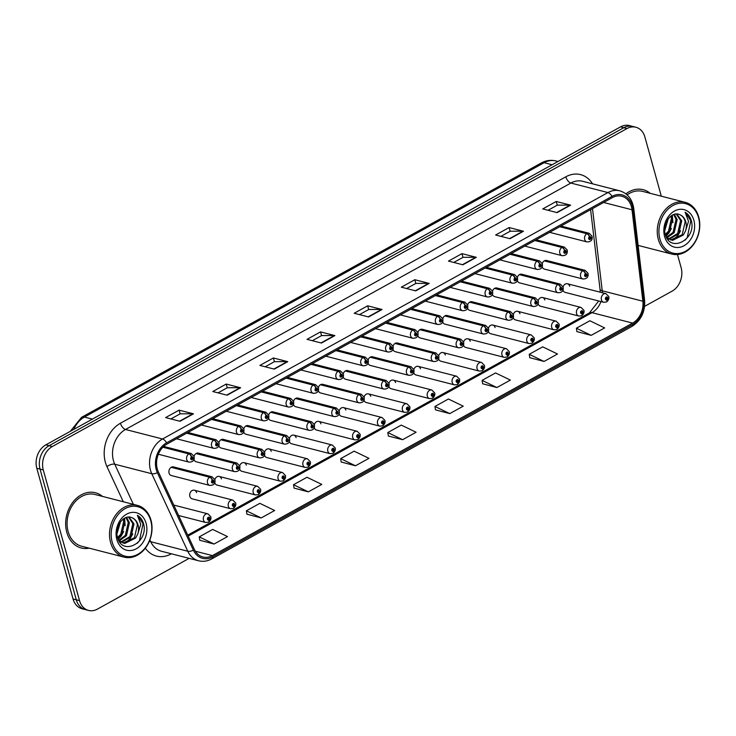 <?xml version="1.0" encoding="UTF-8"?>
<svg xmlns="http://www.w3.org/2000/svg" width="736" height="736" viewBox="0 0 736 736"><rect width="100%" height="100%" fill="white"/><g stroke="black" fill="none" stroke-linecap="round" stroke-linejoin="round"><path stroke-width="1.1" d="M196.604 492.651A4.453 3.478 104.4 0 0 194.341 490.204A4.453 3.478 104.4 0 0 190.725 491.795A4.453 3.478 104.4 0 0 189.86 496.377A4.453 3.478 104.4 0 0 192.124 498.833L230.598 508.723A4.453 3.478 -75.6 0 1 228.335 506.267A4.453 3.478 -75.6 0 1 229.2 501.685A4.453 3.478 -75.6 0 1 232.815 500.094L235.686 502.992C236.201 504.841 235.529 506.589 233.68 508.236A2.972 1.444 -121.5 0 0 233.919 506.166A1.481 1.159 104.4 0 0 233.137 503.544A1.481 1.159 104.4 0 0 233.827 506.221L233.634 505.411A0.598 0.46 -75.6 0 1 233.174 504.51A0.598 0.46 -75.6 0 1 233.956 504.62A0.598 0.46 -75.6 0 1 233.671 505.384L233.919 506.166M214.737 482.632A4.453 3.478 104.4 0 0 217 485.07L255.475 494.96A4.453 3.478 -75.6 0 1 253.212 492.504A4.453 3.478 -75.6 0 1 254.076 487.931A4.453 3.478 -75.6 0 1 257.692 486.33L260.562 489.228C261.068 491.078 260.397 492.826 258.548 494.472A2.972 1.444 -121.5 0 0 258.796 492.402A1.481 1.159 104.4 0 0 258.014 489.78A1.481 1.159 104.4 0 0 258.695 492.458L258.502 491.648A0.598 0.46 -75.6 0 1 258.042 490.746A0.598 0.46 -75.6 0 1 258.824 490.857A0.598 0.46 -75.6 0 1 258.548 491.63L258.796 492.402M239.614 468.869A4.453 3.478 104.4 0 0 241.868 471.307L280.342 481.197A4.453 3.478 -75.6 0 1 278.088 478.74A4.453 3.478 -75.6 0 1 278.944 474.168A4.453 3.478 -75.6 0 1 282.56 472.567L285.439 475.465C285.945 477.314 285.274 479.062 283.424 480.709A2.972 1.444 -121.5 0 0 283.664 478.639A1.481 1.159 104.4 0 0 282.882 476.017A1.481 1.159 104.4 0 0 283.572 478.694L283.378 477.885A0.598 0.46 -75.6 0 1 282.918 476.983A0.598 0.46 -75.6 0 1 283.7 477.094A0.598 0.46 -75.6 0 1 283.415 477.866L283.664 478.639M264.491 455.106A4.453 3.478 104.4 0 0 266.745 457.544L305.219 467.434A4.453 3.478 -75.6 0 1 302.956 464.986A4.453 3.478 -75.6 0 1 303.821 460.405A4.453 3.478 -75.6 0 1 307.436 458.804L310.307 461.702C310.813 463.551 310.15 465.299 308.301 466.946A2.972 1.444 -121.5 0 0 308.54 464.885A1.481 1.159 104.4 0 0 307.758 462.254A1.481 1.159 104.4 0 0 308.439 464.931L308.255 464.122A0.598 0.46 -75.6 0 1 307.786 463.22A0.598 0.46 -75.6 0 1 308.577 463.33A0.598 0.46 -75.6 0 1 308.292 464.103L308.54 464.885M289.358 441.342A4.453 3.478 104.4 0 0 291.612 443.78L330.087 453.67A4.453 3.478 -75.6 0 1 327.833 451.223A4.453 3.478 -75.6 0 1 328.698 446.642A4.453 3.478 -75.6 0 1 332.304 445.041L335.184 447.939C335.69 449.788 335.018 451.536 333.169 453.192A2.972 1.444 -121.5 0 0 333.417 451.122A1.481 1.159 104.4 0 0 332.626 448.491A1.481 1.159 104.4 0 0 333.316 451.177L333.123 450.358A0.598 0.46 -75.6 0 1 332.663 449.457A0.598 0.46 -75.6 0 1 333.445 449.567A0.598 0.46 -75.6 0 1 333.169 450.34L333.417 451.122M314.235 427.579A4.453 3.478 104.4 0 0 316.489 430.017L354.964 439.907A4.453 3.478 -75.6 0 1 352.71 437.46A4.453 3.478 -75.6 0 1 353.565 432.878A4.453 3.478 -75.6 0 1 357.181 431.278L360.06 434.185C360.566 436.025 359.895 437.773 358.046 439.429A2.972 1.444 -121.5 0 0 358.285 437.359A1.481 1.159 104.4 0 0 357.503 434.728A1.481 1.159 104.4 0 0 358.193 437.414L358 436.595A0.598 0.46 -75.6 0 1 357.54 435.694A0.598 0.46 -75.6 0 1 358.322 435.804A0.598 0.46 -75.6 0 1 358.036 436.577L358.285 437.359M339.112 413.816A4.453 3.478 104.4 0 0 341.366 416.254L379.84 426.144A4.453 3.478 -75.6 0 1 377.577 423.697A4.453 3.478 -75.6 0 1 378.442 419.115A4.453 3.478 -75.6 0 1 382.058 417.524L384.928 420.422C385.434 422.262 384.762 424.01 382.913 425.666A2.972 1.444 -121.5 0 0 383.162 423.596A1.481 1.159 104.4 0 0 382.38 420.964A1.481 1.159 104.4 0 0 383.06 423.651L382.876 422.832A0.598 0.46 -75.6 0 1 382.407 421.93A0.598 0.46 -75.6 0 1 383.189 422.05A0.598 0.46 -75.6 0 1 382.913 422.814L383.162 423.596M363.98 400.053A4.453 3.478 104.4 0 0 366.234 402.491L404.708 412.381A4.453 3.478 -75.6 0 1 402.454 409.934A4.453 3.478 -75.6 0 1 403.319 405.352A4.453 3.478 -75.6 0 1 406.925 403.76L409.805 406.658C410.311 408.498 409.639 410.246 407.79 411.902A2.972 1.444 -121.5 0 0 408.038 409.832A1.481 1.159 104.4 0 0 407.247 407.201A1.481 1.159 104.4 0 0 407.937 409.888L407.744 409.078A0.598 0.46 -75.6 0 1 407.284 408.167A0.598 0.46 -75.6 0 1 408.066 408.287A0.598 0.46 -75.6 0 1 407.781 409.05L408.038 409.832M388.856 386.29A4.453 3.478 104.4 0 0 391.11 388.728L429.585 398.618A4.453 3.478 -75.6 0 1 427.322 396.17A4.453 3.478 -75.6 0 1 428.186 391.589A4.453 3.478 -75.6 0 1 431.802 389.997L434.672 392.895C435.188 394.744 434.516 396.492 432.667 398.139A2.972 1.444 -121.5 0 0 432.906 396.069A1.481 1.159 104.4 0 0 432.124 393.438A1.481 1.159 104.4 0 0 432.814 396.124L432.621 395.315A0.598 0.46 -75.6 0 1 432.161 394.404A0.598 0.46 -75.6 0 1 432.943 394.524A0.598 0.46 -75.6 0 1 432.658 395.287L432.906 396.069M413.724 372.536A4.453 3.478 104.4 0 0 415.987 374.974L454.462 384.864A4.453 3.478 -75.6 0 1 452.198 382.407A4.453 3.478 -75.6 0 1 453.063 377.826A4.453 3.478 -75.6 0 1 456.679 376.234L459.549 379.132C460.055 380.981 459.384 382.729 457.534 384.376A2.972 1.444 -121.5 0 0 457.783 382.306A1.481 1.159 104.4 0 0 456.992 379.684A1.481 1.159 104.4 0 0 457.682 382.361L457.488 381.552A0.598 0.46 -75.6 0 1 457.028 380.65A0.598 0.46 -75.6 0 1 457.81 380.76A0.598 0.46 -75.6 0 1 457.534 381.524L457.783 382.306M438.601 358.772A4.453 3.478 104.4 0 0 440.855 361.21L479.329 371.1A4.453 3.478 -75.6 0 1 477.075 368.644A4.453 3.478 -75.6 0 1 477.931 364.062A4.453 3.478 -75.6 0 1 481.546 362.471L484.426 365.369C484.932 367.218 484.26 368.966 482.411 370.613A2.972 1.444 -121.5 0 0 482.65 368.543A1.481 1.159 104.4 0 0 481.868 365.921A1.481 1.159 104.4 0 0 482.558 368.598L482.365 367.788A0.598 0.46 -75.6 0 1 481.905 366.887A0.598 0.46 -75.6 0 1 482.687 366.997A0.598 0.46 -75.6 0 1 482.402 367.77L482.65 368.543M463.478 345.009A4.453 3.478 104.4 0 0 465.732 347.447L504.206 357.337A4.453 3.478 -75.6 0 1 501.943 354.881A4.453 3.478 -75.6 0 1 502.808 350.308A4.453 3.478 -75.6 0 1 506.423 348.708L509.294 351.606C509.8 353.455 509.128 355.203 507.279 356.85A2.972 1.444 -121.5 0 0 507.527 354.78A1.481 1.159 104.4 0 0 506.745 352.158A1.481 1.159 104.4 0 0 507.426 354.835L507.242 354.025A0.598 0.46 -75.6 0 1 506.773 353.124A0.598 0.46 -75.6 0 1 507.564 353.234A0.598 0.46 -75.6 0 1 507.279 354.007L507.527 354.78M488.345 331.246A4.453 3.478 104.4 0 0 490.599 333.684L529.074 343.574A4.453 3.478 -75.6 0 1 526.82 341.127A4.453 3.478 -75.6 0 1 527.684 336.545A4.453 3.478 -75.6 0 1 531.291 334.944L534.17 337.842C534.676 339.692 534.005 341.44 532.156 343.086A2.972 1.444 -121.5 0 0 532.404 341.026A1.481 1.159 104.4 0 0 531.613 338.394A1.481 1.159 104.4 0 0 532.303 341.072L532.11 340.262A0.598 0.46 -75.6 0 1 531.65 339.36A0.598 0.46 -75.6 0 1 532.432 339.471A0.598 0.46 -75.6 0 1 532.156 340.244L532.404 341.026M513.222 317.483A4.453 3.478 104.4 0 0 515.476 319.921L553.95 329.811A4.453 3.478 -75.6 0 1 551.696 327.364A4.453 3.478 -75.6 0 1 552.552 322.782A4.453 3.478 -75.6 0 1 556.168 321.181L559.047 324.079C559.553 325.928 558.882 327.676 557.032 329.323A2.972 1.444 -121.5 0 0 557.272 327.262A1.481 1.159 104.4 0 0 556.49 324.631A1.481 1.159 104.4 0 0 557.18 327.318L556.986 326.499A0.598 0.46 -75.6 0 1 556.526 325.597A0.598 0.46 -75.6 0 1 557.308 325.708A0.598 0.46 -75.6 0 1 557.023 326.48L557.272 327.262M538.099 303.72A4.453 3.478 104.4 0 0 540.353 306.158L578.827 316.048A4.453 3.478 -75.6 0 1 576.564 313.6A4.453 3.478 -75.6 0 1 577.429 309.019A4.453 3.478 -75.6 0 1 581.044 307.418L583.915 310.316C584.421 312.165 583.749 313.913 581.9 315.569A2.972 1.444 -121.5 0 0 582.148 313.499A1.481 1.159 104.4 0 0 581.366 310.868A1.481 1.159 104.4 0 0 582.047 313.554L581.854 312.736A0.598 0.46 -75.6 0 1 581.394 311.834A0.598 0.46 -75.6 0 1 582.176 311.944A0.598 0.46 -75.6 0 1 581.9 312.717L582.148 313.499M562.966 289.956A4.453 3.478 104.4 0 0 565.22 292.394L603.695 302.284A4.453 3.478 -75.6 0 1 601.441 299.837A4.453 3.478 -75.6 0 1 602.306 295.256A4.453 3.478 -75.6 0 1 605.912 293.664L608.792 296.562C609.298 298.402 608.626 300.15 606.777 301.806A2.972 1.444 -121.5 0 0 607.025 299.736A1.481 1.159 104.4 0 0 606.234 297.105A1.481 1.159 104.4 0 0 606.924 299.791L606.731 298.972A0.598 0.46 -75.6 0 1 606.271 298.071A0.598 0.46 -75.6 0 1 607.053 298.19A0.598 0.46 -75.6 0 1 606.768 298.954L607.025 299.736M193.936 459.328A4.453 3.478 104.4 0 0 196.19 461.766L234.664 471.656A4.453 3.478 -75.6 0 1 232.41 469.209A4.453 3.478 -75.6 0 1 234.526 463.441A2.972 1.444 58.5 0 1 237.158 466.504A1.481 1.159 104.4 0 0 237.94 469.136A1.481 1.159 104.4 0 0 237.25 466.449L237.443 467.268A0.598 0.46 -75.6 0 1 237.903 468.17A0.598 0.46 -75.6 0 1 237.121 468.05A0.598 0.46 -75.6 0 1 237.406 467.286L237.443 467.268M218.813 445.565A4.453 3.478 104.4 0 0 221.067 448.003L259.541 457.893A4.453 3.478 -75.6 0 1 257.278 455.446A4.453 3.478 -75.6 0 1 259.394 449.678A2.972 1.444 58.5 0 1 262.025 452.741A1.481 1.159 104.4 0 0 262.816 455.372A1.481 1.159 104.4 0 0 262.126 452.686L262.32 453.505A0.598 0.46 -75.6 0 1 262.78 454.406A0.598 0.46 -75.6 0 1 261.998 454.296A0.598 0.46 -75.6 0 1 262.274 453.523L262.025 452.741M243.68 431.802A4.453 3.478 104.4 0 0 245.934 434.24L284.409 444.13A4.453 3.478 -75.6 0 1 282.155 441.683A4.453 3.478 -75.6 0 1 284.271 435.924A2.972 1.444 58.5 0 1 286.902 438.978A1.481 1.159 104.4 0 0 287.684 441.609A1.481 1.159 104.4 0 0 287.003 438.932L287.187 439.742A0.598 0.46 -75.6 0 1 287.656 440.643A0.598 0.46 -75.6 0 1 286.865 440.533A0.598 0.46 -75.6 0 1 287.15 439.76L286.902 438.978M268.557 418.039A4.453 3.478 104.4 0 0 270.811 420.477L309.286 430.367A4.453 3.478 -75.6 0 1 307.022 427.92A4.453 3.478 -75.6 0 1 309.138 422.16A2.972 1.444 58.5 0 1 311.779 425.224A1.481 1.159 104.4 0 0 312.561 427.846A1.481 1.159 104.4 0 0 311.871 425.169L312.064 425.978A0.598 0.46 -75.6 0 1 312.524 426.88A0.598 0.46 -75.6 0 1 311.742 426.77A0.598 0.46 -75.6 0 1 312.027 425.997L311.779 425.224M293.425 404.285A4.453 3.478 104.4 0 0 295.688 406.723L334.162 416.613A4.453 3.478 -75.6 0 1 331.899 414.156A4.453 3.478 -75.6 0 1 334.015 408.397A2.972 1.444 58.5 0 1 336.646 411.461A1.481 1.159 104.4 0 0 337.428 414.083A1.481 1.159 104.4 0 0 336.748 411.406L336.941 412.215A0.598 0.46 -75.6 0 1 337.401 413.117A0.598 0.46 -75.6 0 1 336.619 413.006A0.598 0.46 -75.6 0 1 336.895 412.234L336.646 411.461M318.302 390.522A4.453 3.478 104.4 0 0 320.556 392.96L359.03 402.85A4.453 3.478 -75.6 0 1 356.776 400.393A4.453 3.478 -75.6 0 1 358.892 394.634A2.972 1.444 58.5 0 1 361.523 397.698A1.481 1.159 104.4 0 0 362.305 400.32A1.481 1.159 104.4 0 0 361.615 397.642L361.808 398.452A0.598 0.46 -75.6 0 1 362.268 399.354A0.598 0.46 -75.6 0 1 361.486 399.243A0.598 0.46 -75.6 0 1 361.772 398.48L361.523 397.698M343.178 376.758A4.453 3.478 104.4 0 0 345.432 379.196L383.907 389.086A4.453 3.478 -75.6 0 1 381.644 386.63A4.453 3.478 -75.6 0 1 383.76 380.871A2.972 1.444 58.5 0 1 386.391 383.934A1.481 1.159 104.4 0 0 387.182 386.566A1.481 1.159 104.4 0 0 386.492 383.879L386.685 384.689A0.598 0.46 -75.6 0 1 387.145 385.6A0.598 0.46 -75.6 0 1 386.363 385.48A0.598 0.46 -75.6 0 1 386.648 384.716L386.685 384.689M368.046 362.995A4.453 3.478 104.4 0 0 370.3 365.433L408.774 375.323A4.453 3.478 -75.6 0 1 406.52 372.876A4.453 3.478 -75.6 0 1 408.636 367.108A2.972 1.444 58.5 0 1 411.268 370.171A1.481 1.159 104.4 0 0 412.05 372.802A1.481 1.159 104.4 0 0 411.369 370.116L411.553 370.926A0.598 0.46 -75.6 0 1 412.022 371.836A0.598 0.46 -75.6 0 1 411.24 371.717A0.598 0.46 -75.6 0 1 411.516 370.953L411.268 370.171M392.923 349.232A4.453 3.478 104.4 0 0 395.177 351.67L433.651 361.56A4.453 3.478 -75.6 0 1 431.388 359.113A4.453 3.478 -75.6 0 1 433.513 353.344A2.972 1.444 58.5 0 1 436.144 356.408A1.481 1.159 104.4 0 0 436.926 359.039A1.481 1.159 104.4 0 0 436.236 356.353L436.43 357.162A0.598 0.46 -75.6 0 1 436.89 358.073A0.598 0.46 -75.6 0 1 436.108 357.954A0.598 0.46 -75.6 0 1 436.393 357.19L436.144 356.408M417.79 335.469A4.453 3.478 104.4 0 0 420.054 337.907L458.528 347.797A4.453 3.478 -75.6 0 1 456.265 345.35A4.453 3.478 -75.6 0 1 458.381 339.581A2.972 1.444 58.5 0 1 461.012 342.645A1.481 1.159 104.4 0 0 461.803 345.276A1.481 1.159 104.4 0 0 461.113 342.59L461.306 343.408A0.598 0.46 -75.6 0 1 461.766 344.31A0.598 0.46 -75.6 0 1 460.984 344.19A0.598 0.46 -75.6 0 1 461.26 343.427L461.012 342.645M442.667 321.706A4.453 3.478 104.4 0 0 444.921 324.144L483.396 334.034A4.453 3.478 -75.6 0 1 481.142 331.586A4.453 3.478 -75.6 0 1 483.258 325.818A2.972 1.444 58.5 0 1 485.889 328.882A1.481 1.159 104.4 0 0 486.671 331.513A1.481 1.159 104.4 0 0 485.981 328.826L486.174 329.645A0.598 0.46 -75.6 0 1 486.634 330.547A0.598 0.46 -75.6 0 1 485.852 330.436A0.598 0.46 -75.6 0 1 486.137 329.664L485.889 328.882M467.544 307.942A4.453 3.478 104.4 0 0 469.798 310.38L508.272 320.27A4.453 3.478 -75.6 0 1 506.009 317.823A4.453 3.478 -75.6 0 1 508.125 312.064A2.972 1.444 58.5 0 1 510.756 315.118A1.481 1.159 104.4 0 0 511.548 317.75A1.481 1.159 104.4 0 0 510.858 315.063L511.051 315.882A0.598 0.46 -75.6 0 1 511.511 316.784A0.598 0.46 -75.6 0 1 510.729 316.673A0.598 0.46 -75.6 0 1 511.014 315.9L511.051 315.882M492.412 294.179A4.453 3.478 104.4 0 0 494.666 296.617L533.14 306.507A4.453 3.478 -75.6 0 1 530.886 304.06A4.453 3.478 -75.6 0 1 533.002 298.301A2.972 1.444 58.5 0 1 535.633 301.355A1.481 1.159 104.4 0 0 536.415 303.986A1.481 1.159 104.4 0 0 535.734 301.309L535.928 302.119A0.598 0.46 -75.6 0 1 536.388 303.02A0.598 0.46 -75.6 0 1 535.606 302.91A0.598 0.46 -75.6 0 1 535.882 302.137L535.633 301.355M517.288 280.425A4.453 3.478 104.4 0 0 519.542 282.863L558.017 292.744A4.453 3.478 -75.6 0 1 555.763 290.297A4.453 3.478 -75.6 0 1 557.879 284.538A2.972 1.444 58.5 0 1 560.51 287.601A1.481 1.159 104.4 0 0 561.292 290.223A1.481 1.159 104.4 0 0 560.602 287.546L560.795 288.356A0.598 0.46 -75.6 0 1 561.255 289.257A0.598 0.46 -75.6 0 1 560.473 289.147A0.598 0.46 -75.6 0 1 560.758 288.374L560.51 287.601M542.165 266.662A4.453 3.478 104.4 0 0 544.419 269.1L582.894 278.99A4.453 3.478 -75.6 0 1 580.63 276.534A4.453 3.478 -75.6 0 1 582.746 270.774A2.972 1.444 58.5 0 1 585.378 273.838A1.481 1.159 104.4 0 0 586.169 276.46A1.481 1.159 104.4 0 0 585.479 273.783L585.672 274.592A0.598 0.46 -75.6 0 1 586.132 275.494A0.598 0.46 -75.6 0 1 585.35 275.384A0.598 0.46 -75.6 0 1 585.635 274.611L585.378 273.838M212.382 480.212A2.972 1.536 -116.3 0 0 209.944 477.048A4.453 3.478 -75.6 0 1 212.005 476.79L173.53 466.9A4.453 3.478 104.4 0 0 169.924 468.501A4.453 3.478 104.4 0 0 169.059 473.082A4.453 3.478 104.4 0 0 171.313 475.53L209.788 485.42A4.453 3.478 -75.6 0 1 207.534 482.972A4.453 3.478 -75.6 0 1 209.65 477.204A2.972 1.444 58.5 0 1 212.281 480.268A1.481 1.159 104.4 0 0 213.063 482.899A1.481 1.159 104.4 0 0 212.382 480.212L212.566 481.031A0.598 0.46 -75.6 0 1 213.035 481.933A0.598 0.46 -75.6 0 1 212.253 481.813A0.598 0.46 -75.6 0 1 212.529 481.05L212.281 480.268M221.472 478.888A4.453 3.478 104.4 0 0 219.218 476.44A4.453 3.478 104.4 0 0 214.838 479.541M246.348 465.124A4.453 3.478 104.4 0 0 244.085 462.677A4.453 3.478 104.4 0 0 239.715 465.778M271.216 451.37A4.453 3.478 104.4 0 0 268.962 448.914A4.453 3.478 104.4 0 0 264.583 452.024M296.093 437.607A4.453 3.478 104.4 0 0 293.83 435.151A4.453 3.478 104.4 0 0 289.46 438.26M320.97 423.844A4.453 3.478 104.4 0 0 318.706 421.388A4.453 3.478 104.4 0 0 314.336 424.497M345.837 410.081A4.453 3.478 104.4 0 0 343.583 407.634A4.453 3.478 104.4 0 0 339.204 410.734M370.714 396.318A4.453 3.478 104.4 0 0 368.451 393.87A4.453 3.478 104.4 0 0 364.081 396.971M395.582 382.554A4.453 3.478 104.4 0 0 393.328 380.107A4.453 3.478 104.4 0 0 388.948 383.208M420.458 368.791A4.453 3.478 104.4 0 0 418.204 366.344A4.453 3.478 104.4 0 0 413.825 369.444M445.335 355.028A4.453 3.478 104.4 0 0 443.072 352.581A4.453 3.478 104.4 0 0 438.702 355.681M470.203 341.265A4.453 3.478 104.4 0 0 467.949 338.818A4.453 3.478 104.4 0 0 463.57 341.918M495.08 327.511A4.453 3.478 104.4 0 0 492.816 325.054A4.453 3.478 104.4 0 0 488.446 328.155M519.956 313.748A4.453 3.478 104.4 0 0 517.693 311.291A4.453 3.478 104.4 0 0 513.323 314.401M544.824 299.984A4.453 3.478 104.4 0 0 542.57 297.528A4.453 3.478 104.4 0 0 538.191 300.638M569.701 286.221A4.453 3.478 104.4 0 0 567.438 283.774A4.453 3.478 104.4 0 0 563.068 286.874M237.25 466.449A2.972 1.536 -116.3 0 0 234.821 463.284A4.453 3.478 -75.6 0 1 236.882 463.027L198.407 453.137A4.453 3.478 104.4 0 0 194.037 456.246M262.126 452.686A2.972 1.536 -116.3 0 0 259.688 449.521A4.453 3.478 -75.6 0 1 261.758 449.273L223.284 439.383A4.453 3.478 104.4 0 0 218.905 442.483M287.003 438.932A2.972 1.536 -116.3 0 0 284.565 435.758A4.453 3.478 -75.6 0 1 286.626 435.51L248.152 425.62A4.453 3.478 104.4 0 0 243.782 428.72M311.871 425.169A2.972 1.536 -116.3 0 0 309.433 421.995A4.453 3.478 -75.6 0 1 311.503 421.746L273.028 411.856A4.453 3.478 104.4 0 0 268.649 414.957M336.748 411.406A2.972 1.536 -116.3 0 0 334.31 408.232A4.453 3.478 -75.6 0 1 336.38 407.983L297.905 398.093A4.453 3.478 104.4 0 0 293.526 401.194M361.615 397.642A2.972 1.536 -116.3 0 0 359.186 394.468A4.453 3.478 -75.6 0 1 361.247 394.22L322.773 384.33A4.453 3.478 104.4 0 0 318.403 387.43M386.492 383.879A2.972 1.536 -116.3 0 0 384.054 380.705A4.453 3.478 -75.6 0 1 386.124 380.457L347.65 370.567A4.453 3.478 104.4 0 0 343.27 373.667M411.369 370.116A2.972 1.536 -116.3 0 0 408.931 366.942A4.453 3.478 -75.6 0 1 410.992 366.694L372.517 356.804A4.453 3.478 104.4 0 0 368.147 359.904M436.236 356.353A2.972 1.536 -116.3 0 0 433.798 353.188A4.453 3.478 -75.6 0 1 435.868 352.93L397.394 343.04A4.453 3.478 104.4 0 0 393.024 346.15M461.113 342.59A2.972 1.536 -116.3 0 0 458.675 339.425A4.453 3.478 -75.6 0 1 460.745 339.167L422.271 329.277A4.453 3.478 104.4 0 0 417.892 332.387M485.981 328.826A2.972 1.536 -116.3 0 0 483.552 325.662A4.453 3.478 -75.6 0 1 485.613 325.413L447.138 315.523A4.453 3.478 104.4 0 0 442.768 318.624M510.858 315.063A2.972 1.536 -116.3 0 0 508.42 311.898A4.453 3.478 -75.6 0 1 510.49 311.65L472.015 301.76A4.453 3.478 104.4 0 0 467.636 304.86M535.734 301.309A2.972 1.536 -116.3 0 0 533.296 298.135A4.453 3.478 -75.6 0 1 535.357 297.887L496.883 287.997A4.453 3.478 104.4 0 0 492.513 291.097M560.602 287.546A2.972 1.536 -116.3 0 0 558.173 284.372A4.453 3.478 -75.6 0 1 560.234 284.124L521.76 274.234A4.453 3.478 104.4 0 0 517.39 277.334M585.479 273.783A2.972 1.536 -116.3 0 0 583.041 270.609A4.453 3.478 -75.6 0 1 585.111 270.36L546.636 260.47A4.453 3.478 104.4 0 0 542.257 263.571M66.783 532.294A28.502 22.246 104.4 0 0 81.236 547.97A28.502 22.246 104.4 0 0 89.185 548.173A28.502 22.246 104.4 0 1 81.236 547.97A28.502 22.246 104.4 0 1 66.783 532.294A28.502 22.246 104.4 0 1 72.303 502.973A28.502 22.246 104.4 0 1 95.432 492.761A28.502 22.246 104.4 0 0 72.303 502.973A28.502 22.246 104.4 0 0 66.783 532.294M157.302 469.025A18.998 14.83 -75.6 0 1 166.962 444.075L612.343 197.644A18.998 14.83 -75.6 0 1 621.791 196.245A18.998 14.83 -75.6 0 1 632.022 209.778L642.868 301.226A18.998 14.83 -75.6 0 1 632.61 323.104L212.41 555.606A18.998 14.83 -75.6 0 1 202.961 557.005A18.998 14.83 -75.6 0 1 194.359 549.378L158.341 471.859A18.998 14.83 -75.6 0 1 157.302 469.025M156.244 469.614A20.406 15.925 104.4 0 0 157.357 472.659L193.375 550.178A20.406 15.925 104.4 0 0 212.75 556.858L632.96 324.355A20.406 15.925 104.4 0 0 643.972 300.868L633.126 209.42A20.406 15.925 104.4 0 0 611.993 196.392L166.612 442.824A20.406 15.925 104.4 0 0 156.244 469.614M88.559 610.429L82.082 608.764A17.811 13.901 104.4 0 1 73.048 598.966L36.8 468.252A17.811 13.901 104.4 0 1 45.853 444.857L620.54 126.886A17.811 13.901 104.4 0 1 629.39 125.571L632.629 126.408A17.811 13.901 104.4 0 0 623.778 127.714L49.082 445.685A17.811 13.901 104.4 0 0 40.038 469.08L76.286 599.794A17.811 13.901 104.4 0 0 85.321 609.592A17.811 13.901 104.4 0 1 76.286 599.794L40.038 469.08A17.811 13.901 104.4 0 1 49.082 445.685L623.778 127.714A17.811 13.901 104.4 0 1 632.629 126.408L635.867 127.236A17.811 13.901 104.4 0 0 627.008 128.552L52.32 446.522A17.811 13.901 104.4 0 0 43.277 469.918L79.525 600.622A17.811 13.901 104.4 0 0 88.559 610.429A17.811 13.901 104.4 0 0 97.41 609.114L189.152 558.357M548.053 210.284L557.318 205.151L570.133 205.105A4.747 2.392 61 0 1 570.612 205.169L556.232 201.471L542.763 208.923L557.143 212.621L570.612 205.169M557.262 205.188L556.232 201.471M500.903 236.366L510.177 231.233L522.992 231.187A4.747 2.392 61 0 1 523.471 231.251L509.091 227.553L495.622 235.005L510.002 238.703L523.471 231.251M510.122 231.27L509.091 227.553M453.762 262.448L463.036 257.324L475.852 257.269A4.747 2.392 61 0 1 476.33 257.333L461.95 253.635L448.482 261.087L462.861 264.785L476.33 257.333M462.981 257.352L461.95 253.635M406.622 288.53L415.895 283.406L428.702 283.351A4.747 2.392 61 0 1 429.189 283.415L414.8 279.726L401.332 287.178L415.72 290.867L429.189 283.415M415.831 283.434L414.8 279.726M170.908 418.95L180.182 413.825L192.988 413.77A4.747 2.392 61 0 1 193.476 413.834L179.087 410.136L165.618 417.588L180.007 421.286L193.476 413.834M180.118 413.853L179.087 410.136M218.049 392.868L227.323 387.734L240.138 387.688A4.747 2.392 61 0 1 240.617 387.752L226.237 384.054L212.768 391.506L227.148 395.204L240.617 387.752M227.268 387.771L226.237 384.054M265.19 366.786L274.464 361.652L287.279 361.606A4.747 2.392 61 0 1 287.758 361.67L273.378 357.972L259.909 365.424L274.289 369.122L287.758 361.67M274.408 361.689L273.378 357.972M312.34 340.704L321.604 335.57L334.42 335.524A4.747 2.392 61 0 1 334.898 335.588L320.519 331.89L307.05 339.342L321.43 343.04L334.898 335.588M321.549 335.607L320.519 331.89M359.481 314.612L368.754 309.488L381.561 309.442A4.747 2.392 61 0 1 382.048 309.506L367.66 305.808L354.191 313.26L368.58 316.958L382.048 309.506M368.69 309.516L367.66 305.808M102.488 496.414A28.502 22.246 104.4 0 0 95.432 492.761A28.502 22.246 104.4 0 1 102.488 496.414M650.238 193.347A28.502 22.246 104.4 0 0 643.181 189.695A28.502 22.246 104.4 0 0 625.904 193.835A28.502 22.246 104.4 0 1 643.181 189.695L643.181 189.695A28.502 22.246 104.4 0 1 650.238 193.347M661.305 196.19L644.902 137.034A17.811 13.901 104.4 0 0 635.867 127.236M644.589 306.36L672.106 291.143A17.811 13.901 104.4 0 0 681.15 267.748L677.488 254.536M482.641 383.76L496.901 387.532L510.37 380.08L495.558 372.931L482.089 380.383L482.66 383.87M529.782 357.678L544.042 361.45L557.511 353.998L542.699 346.849L529.23 354.301L529.8 357.788M576.932 331.596L591.183 335.358L604.652 327.906L589.849 320.758L576.38 328.21L576.941 331.706M341.219 462.015L355.47 465.778L368.938 458.326L354.136 451.177L340.667 458.629L341.228 462.116M294.069 488.097L308.329 491.86L321.798 484.408L306.995 477.259L293.517 484.72L294.087 488.207M246.928 514.179L261.188 517.951L274.657 510.499L259.845 503.35L246.376 510.802L246.946 514.289M199.787 540.261L214.047 544.033L227.516 536.581L212.704 529.432L199.235 536.884L199.806 540.371M435.5 409.851L449.76 413.614L463.229 406.162L448.417 399.013L434.948 406.465L435.519 409.952M402.61 439.696L416.088 432.244L401.276 425.095L387.808 432.547L388.378 436.034L402.61 439.696L387.808 432.547M355.47 465.778L340.667 458.629M308.329 491.86L293.517 484.72M261.188 517.951L246.376 510.802M214.047 544.033L199.235 536.884M449.76 413.614L434.948 406.465M496.901 387.532L482.089 380.383M544.042 361.45L529.23 354.301M591.183 335.358L576.38 328.21M162.877 447.23L188.839 453.91A2.972 1.444 58.5 0 1 191.47 456.964A1.481 1.159 104.4 0 0 192.262 459.595A1.481 1.159 104.4 0 0 191.572 456.918L191.765 457.728A0.598 0.46 -75.6 0 1 192.225 458.629A0.598 0.46 -75.6 0 1 191.443 458.519A0.598 0.46 -75.6 0 1 191.728 457.746L191.47 456.964M191.572 456.918A2.972 1.536 -116.3 0 0 189.134 453.744A4.453 3.478 -75.6 0 1 191.204 453.496L163.705 446.43M163.061 447.046L189.134 453.744M171.175 467.314L209.65 477.204M171.47 467.158L209.944 477.048M208.638 522.072A2.972 1.444 -121.5 0 0 208.803 521.999A2.972 1.444 -121.5 0 0 209.052 519.929A1.481 1.159 104.4 0 0 208.26 517.298A1.481 1.159 104.4 0 0 208.95 519.984L208.757 519.174A0.598 0.46 -75.6 0 1 208.297 518.264A0.598 0.46 -75.6 0 1 209.079 518.383A0.598 0.46 -75.6 0 1 208.794 519.147L209.052 519.929M208.26 519.046L208.757 519.174M208.95 519.984A2.972 1.536 63.7 0 1 208.472 522.183L205.721 522.477A4.453 3.478 -75.6 0 1 203.467 520.03A4.453 3.478 -75.6 0 1 204.332 515.448A4.453 3.478 -75.6 0 1 207.938 513.857L210.818 516.755C211.324 518.604 210.652 520.352 208.803 521.999M208.233 519.009L208.794 519.147M186.64 433.182L213.716 440.146A2.972 1.444 58.5 0 1 216.347 443.21A1.481 1.159 104.4 0 0 217.129 445.832A1.481 1.159 104.4 0 0 216.448 443.155L216.642 443.964A0.598 0.46 -75.6 0 1 217.102 444.866A0.598 0.46 -75.6 0 1 216.32 444.756A0.598 0.46 -75.6 0 1 216.596 443.983L216.347 443.21M216.448 443.155A2.972 1.536 -116.3 0 0 214.01 439.981A4.453 3.478 -75.6 0 1 216.071 439.732L187.901 432.492M186.935 433.026L214.01 439.981M211.517 419.419L238.593 426.383A2.972 1.444 58.5 0 1 241.224 429.447A1.481 1.159 104.4 0 0 242.006 432.069A1.481 1.159 104.4 0 0 241.316 429.392L241.509 430.201A0.598 0.46 -75.6 0 1 241.969 431.103A0.598 0.46 -75.6 0 1 241.187 430.992A0.598 0.46 -75.6 0 1 241.472 430.22L241.224 429.447M241.316 429.392A2.972 1.536 -116.3 0 0 238.887 426.218A4.453 3.478 -75.6 0 1 240.948 425.969L212.778 418.729M211.812 419.262L238.887 426.218M236.385 405.665L263.46 412.62A2.972 1.444 58.5 0 1 266.092 415.684A1.481 1.159 104.4 0 0 266.883 418.315A1.481 1.159 104.4 0 0 266.193 415.628L266.386 416.438A0.598 0.46 -75.6 0 1 266.846 417.349A0.598 0.46 -75.6 0 1 266.064 417.229A0.598 0.46 -75.6 0 1 266.349 416.466L266.092 415.684M266.193 415.628A2.972 1.536 -116.3 0 0 263.755 412.454A4.453 3.478 -75.6 0 1 265.825 412.206L237.645 404.966M236.679 405.499L263.755 412.454M261.262 391.902L288.337 398.857A2.972 1.444 58.5 0 1 290.968 401.92A1.481 1.159 104.4 0 0 291.75 404.552A1.481 1.159 104.4 0 0 291.07 401.865L291.254 402.675A0.598 0.46 -75.6 0 1 291.723 403.586A0.598 0.46 -75.6 0 1 290.932 403.466A0.598 0.46 -75.6 0 1 291.217 402.702L291.254 402.675M291.07 401.865A2.972 1.536 -116.3 0 0 288.632 398.691A4.453 3.478 -75.6 0 1 290.692 398.443L262.522 391.202M261.556 391.736L288.632 398.691M291.217 402.702L290.968 401.92M196.052 453.551L234.526 463.441M196.337 453.394L234.821 463.284M237.406 467.286L237.158 466.504M220.92 439.788L259.394 449.678M221.214 439.631L259.688 449.521M245.796 426.034L284.271 435.924M246.091 425.868L284.565 435.758M116.96 533.858L120.52 521.75M119.48 523.296L116.941 531.953M117.843 538.338L121.9 534.538L124.853 521.53L123.832 518.659M123.068 519.193L123.712 521.235L120.759 534.244L117.567 537.464M119.195 540.877L126.463 535.716L129.416 522.698L126.62 517.399M125.957 517.601L128.276 522.404L125.322 535.422L118.726 540.39M121.247 542.377L131.036 536.884L133.989 523.876L129.067 517.095M128.506 517.095L132.839 523.581L129.895 536.599L120.722 542.064M118.754 540.445L124.688 543.481L135.599 538.062L137.807 533.95A13.423 10.479 104.4 0 0 138.037 524.915A13.423 10.479 104.4 0 0 132.02 517.776C134.789 518.944 136.583 521.272 137.411 524.759L134.458 537.768L122.894 543.085M150.788 520.775A25.53 19.927 104.4 0 0 125.148 508.604A25.53 19.927 104.4 0 0 112.176 542.138A25.53 19.927 104.4 0 0 137.825 554.3A25.53 19.927 104.4 0 0 150.788 520.775M150.972 520.094A26.717 20.856 104.4 0 0 137.42 505.393A26.717 20.856 104.4 0 0 115.736 514.97A26.717 20.856 104.4 0 0 110.566 542.45A26.717 20.856 104.4 0 0 124.117 557.152A26.717 20.856 104.4 0 0 145.792 547.575A26.717 20.856 104.4 0 0 150.972 520.094M137.42 505.393L94.99 494.482A26.717 20.856 104.4 0 0 73.306 504.059A26.717 20.856 104.4 0 0 68.135 531.548A26.717 20.856 104.4 0 0 81.687 546.241L124.117 557.152M132.02 517.776C124.016 513.59 114.144 526.682 117.475 537.142C121.992 556.444 147.991 542.993 143.824 524.759L143.594 523.848C142.471 519.929 140.401 517.077 137.393 515.301L140.769 524.391L137.807 533.95M116.849 539.552A19.357 15.106 104.4 0 0 136.289 548.78A19.357 15.106 104.4 0 0 146.124 523.36A19.357 15.106 104.4 0 0 126.684 514.133A19.357 15.106 104.4 0 0 116.849 539.552M137.393 515.301L143.06 523.71L139.444 540.739L137.301 543.278M132.774 533.904L130.318 538.393L125.322 543.232M124.586 518.208L125.138 525.752M123.639 531.548L121.182 536.047L118.229 539.341M664.709 230.791L668.27 218.675M667.23 220.23L664.691 228.887M665.592 235.272L669.65 231.472L672.603 218.463L671.582 215.593M670.818 216.126L671.462 218.169L668.509 231.178L665.316 234.398M666.945 237.811L674.222 232.65L677.166 219.632L674.378 214.323M673.707 214.535L676.025 219.337L673.081 232.355L666.476 237.323M668.996 239.31L678.785 233.818L681.738 220.809L676.816 214.029M676.255 214.029L680.598 220.515L677.644 233.533L668.472 238.998M666.503 237.378L672.437 240.414L683.348 234.996L685.556 230.883A13.423 10.479 104.4 0 0 685.786 221.849A13.423 10.479 104.4 0 0 679.77 214.71C682.539 215.878 684.333 218.206 685.161 221.692L682.208 234.701L670.643 240.019M698.547 217.709A25.53 19.927 104.4 0 0 672.897 205.537A25.53 19.927 104.4 0 0 659.934 239.071A25.53 19.927 104.4 0 0 685.575 251.234A25.53 19.927 104.4 0 0 698.547 217.709M698.722 217.028A26.717 20.856 104.4 0 0 685.17 202.326A26.717 20.856 104.4 0 0 663.486 211.904A26.717 20.856 104.4 0 0 658.315 239.384A26.717 20.856 104.4 0 0 671.867 254.086A26.717 20.856 104.4 0 0 693.542 244.508A26.717 20.856 104.4 0 0 698.722 217.028M685.17 202.326L642.74 191.415A26.717 20.856 104.4 0 0 627.127 194.865M679.77 214.71C671.766 210.524 661.894 223.615 665.234 234.076C669.742 253.377 695.75 239.927 691.573 221.692L691.352 220.782C690.221 216.862 688.151 214.01 685.142 212.235L688.519 221.324L685.556 230.883M664.599 236.486A19.357 15.106 104.4 0 0 684.038 245.714A19.357 15.106 104.4 0 0 693.873 220.294A19.357 15.106 104.4 0 0 674.434 211.066A19.357 15.106 104.4 0 0 664.599 236.486M685.142 212.235L690.819 220.644L687.203 237.673L685.06 240.212M680.524 230.828L678.068 235.327L673.072 240.166M672.336 215.142L672.897 222.686M671.388 228.482L668.932 232.981L665.979 236.274M286.138 378.138L313.205 385.094A2.972 1.444 58.5 0 1 315.845 388.157A1.481 1.159 104.4 0 0 316.627 390.788A1.481 1.159 104.4 0 0 315.937 388.102L316.13 388.912A0.598 0.46 -75.6 0 1 316.59 389.822A0.598 0.46 -75.6 0 1 315.808 389.703A0.598 0.46 -75.6 0 1 316.094 388.939L315.845 388.157M315.937 388.102A2.972 1.536 -116.3 0 0 313.499 384.937A4.453 3.478 -75.6 0 1 315.569 384.68L287.39 377.439M286.433 377.973L313.499 384.937M311.006 364.375L338.082 371.33A2.972 1.444 58.5 0 1 340.713 374.394A1.481 1.159 104.4 0 0 341.504 377.025A1.481 1.159 104.4 0 0 340.814 374.339L341.007 375.158A0.598 0.46 -75.6 0 1 341.467 376.059A0.598 0.46 -75.6 0 1 340.685 375.94A0.598 0.46 -75.6 0 1 340.961 375.176L340.713 374.394M340.814 374.339A2.972 1.536 -116.3 0 0 338.376 371.174A4.453 3.478 -75.6 0 1 340.446 370.916L312.266 363.676M311.3 364.21L338.376 371.174M335.883 350.612L362.958 357.567A2.972 1.444 58.5 0 1 365.59 360.631A1.481 1.159 104.4 0 0 366.372 363.262A1.481 1.159 104.4 0 0 365.682 360.576L365.875 361.394A0.598 0.46 -75.6 0 1 366.335 362.296A0.598 0.46 -75.6 0 1 365.553 362.186A0.598 0.46 -75.6 0 1 365.838 361.413L365.59 360.631M365.682 360.576A2.972 1.536 -116.3 0 0 363.253 357.411A4.453 3.478 -75.6 0 1 365.314 357.153L337.143 349.913M336.177 350.446L363.253 357.411M270.664 412.27L309.138 422.16M270.958 412.105L309.433 421.995M295.541 398.507L334.015 408.397M295.835 398.342L334.31 408.232M320.418 384.744L358.892 394.634M320.712 384.578L359.186 394.468M360.75 336.849L387.826 343.813A2.972 1.444 58.5 0 1 390.457 346.868A1.481 1.159 104.4 0 0 391.248 349.499A1.481 1.159 104.4 0 0 390.558 346.812L390.752 347.631A0.598 0.46 -75.6 0 1 391.212 348.533A0.598 0.46 -75.6 0 1 390.43 348.422A0.598 0.46 -75.6 0 1 390.715 347.65L390.457 346.868M390.558 346.812A2.972 1.536 -116.3 0 0 388.12 343.648A4.453 3.478 -75.6 0 1 390.19 343.399L362.011 336.15M361.045 336.683L388.12 343.648M385.627 323.086L412.703 330.05A2.972 1.444 58.5 0 1 415.334 333.104A1.481 1.159 104.4 0 0 416.116 335.736A1.481 1.159 104.4 0 0 415.435 333.058L415.619 333.868A0.598 0.46 -75.6 0 1 416.088 334.77A0.598 0.46 -75.6 0 1 415.306 334.659A0.598 0.46 -75.6 0 1 415.582 333.886L415.619 333.868M415.435 333.058A2.972 1.536 -116.3 0 0 412.997 329.884A4.453 3.478 -75.6 0 1 415.058 329.636L386.888 322.386M385.922 322.929L412.997 329.884M415.582 333.886L415.334 333.104M410.504 309.322L437.58 316.287A2.972 1.444 58.5 0 1 440.211 319.35A1.481 1.159 104.4 0 0 440.993 321.972A1.481 1.159 104.4 0 0 440.303 319.295L440.496 320.105A0.598 0.46 -75.6 0 1 440.956 321.006A0.598 0.46 -75.6 0 1 440.174 320.896A0.598 0.46 -75.6 0 1 440.459 320.123L440.496 320.105M440.303 319.295A2.972 1.536 -116.3 0 0 437.874 316.121A4.453 3.478 -75.6 0 1 439.935 315.873L411.755 308.632M410.798 309.166L437.874 316.121M440.459 320.123L440.211 319.35M435.372 295.559L462.447 302.524A2.972 1.444 58.5 0 1 465.078 305.587A1.481 1.159 104.4 0 0 465.87 308.209A1.481 1.159 104.4 0 0 465.18 305.532L465.373 306.342A0.598 0.46 -75.6 0 1 465.833 307.243A0.598 0.46 -75.6 0 1 465.051 307.133A0.598 0.46 -75.6 0 1 465.327 306.36L465.078 305.587M465.18 305.532A2.972 1.536 -116.3 0 0 462.742 302.358A4.453 3.478 -75.6 0 1 464.812 302.11L436.632 294.869M435.666 295.403L462.742 302.358M460.248 281.796L487.324 288.76A2.972 1.444 58.5 0 1 489.955 291.824A1.481 1.159 104.4 0 0 490.737 294.446A1.481 1.159 104.4 0 0 490.056 291.769L490.24 292.578A0.598 0.46 -75.6 0 1 490.71 293.48A0.598 0.46 -75.6 0 1 489.918 293.37A0.598 0.46 -75.6 0 1 490.204 292.606L489.955 291.824M490.056 291.769A2.972 1.536 -116.3 0 0 487.618 288.595A4.453 3.478 -75.6 0 1 489.679 288.346L461.509 281.106M460.543 281.64L487.618 288.595M345.285 370.981L383.76 380.871M345.58 370.815L384.054 380.705M386.648 384.716L386.391 383.934M370.162 357.218L408.636 367.108M370.456 357.052L408.931 366.942M395.039 343.454L433.513 353.344M395.324 343.298L433.798 353.188M419.906 329.691L458.381 339.581M420.201 329.535L458.675 339.425M444.783 315.928L483.258 325.818M445.078 315.772L483.552 325.662M485.125 268.042L512.192 274.997A2.972 1.444 58.5 0 1 514.832 278.061A1.481 1.159 104.4 0 0 515.614 280.692A1.481 1.159 104.4 0 0 514.924 278.006L515.117 278.815A0.598 0.46 -75.6 0 1 515.577 279.726A0.598 0.46 -75.6 0 1 514.795 279.606A0.598 0.46 -75.6 0 1 515.08 278.843L514.832 278.061M514.924 278.006A2.972 1.536 -116.3 0 0 512.486 274.832A4.453 3.478 -75.6 0 1 514.556 274.583L486.376 267.343M485.41 267.876L512.486 274.832M509.993 254.279L537.068 261.234A2.972 1.444 58.5 0 1 539.7 264.298A1.481 1.159 104.4 0 0 540.482 266.929A1.481 1.159 104.4 0 0 539.801 264.242L539.994 265.052A0.598 0.46 -75.6 0 1 540.454 265.963A0.598 0.46 -75.6 0 1 539.672 265.843A0.598 0.46 -75.6 0 1 539.948 265.08L539.7 264.298M539.801 264.242A2.972 1.536 -116.3 0 0 537.363 261.068A4.453 3.478 -75.6 0 1 539.433 260.82L511.253 253.58M510.287 254.113L537.363 261.068M534.87 240.516L561.945 247.471A2.972 1.444 58.5 0 1 564.576 250.534A1.481 1.159 104.4 0 0 565.358 253.166A1.481 1.159 104.4 0 0 564.668 250.479L564.862 251.298A0.598 0.46 -75.6 0 1 565.322 252.2A0.598 0.46 -75.6 0 1 564.54 252.08A0.598 0.46 -75.6 0 1 564.825 251.316L564.862 251.298M564.668 250.479A2.972 1.536 -116.3 0 0 562.24 247.314A4.453 3.478 -75.6 0 1 564.3 247.057L536.13 239.816M535.164 240.35L562.24 247.314M564.825 251.316L564.576 250.534M559.737 226.752L586.813 233.708A2.972 1.444 58.5 0 1 589.444 236.771A1.481 1.159 104.4 0 0 590.235 239.402A1.481 1.159 104.4 0 0 589.545 236.716L589.738 237.535A0.598 0.46 -75.6 0 1 590.198 238.436A0.598 0.46 -75.6 0 1 589.416 238.326A0.598 0.46 -75.6 0 1 589.702 237.553L589.444 236.771M589.545 236.716A2.972 1.536 -116.3 0 0 587.107 233.551A4.453 3.478 -75.6 0 1 589.177 233.294L560.998 226.053M560.032 226.587L587.107 233.551M469.651 302.174L508.125 312.064M469.945 302.008L508.42 311.898M511.014 315.9L510.756 315.118M494.528 288.411L533.002 298.301M494.822 288.245L533.296 298.135M519.404 274.648L557.879 284.538M519.699 274.482L558.173 284.372M544.272 260.884L582.746 270.774M544.566 260.719L583.041 270.609M233.827 506.221A2.972 1.536 63.7 0 1 233.34 508.42L230.598 508.723M258.005 491.519L258.502 491.648M258.695 492.458A2.972 1.536 63.7 0 1 258.216 494.656L255.475 494.96M257.977 491.482L258.548 491.63M282.882 477.756L283.378 477.885M283.572 478.694A2.972 1.536 63.7 0 1 283.084 480.893L280.342 481.197M282.854 477.719L283.415 477.866M307.749 463.993L308.255 464.122M308.439 464.931A2.972 1.536 63.7 0 1 307.961 467.139L305.219 467.434M307.731 463.956L308.292 464.103M332.626 450.23L333.123 450.358M333.316 451.177A2.972 1.536 63.7 0 1 332.838 453.376L330.087 453.67M332.598 450.193L333.169 450.34M358.193 437.414A2.972 1.536 63.7 0 1 357.705 439.613L354.964 439.907M382.37 422.703L382.876 422.832M383.06 423.651A2.972 1.536 63.7 0 1 382.582 425.85L379.84 426.144M382.352 422.666L382.913 422.814M407.247 408.949L407.744 409.078M407.937 409.888A2.972 1.536 63.7 0 1 407.459 412.086L404.708 412.381M407.22 408.903L407.781 409.05M432.115 395.186L432.621 395.315M432.814 396.124A2.972 1.536 63.7 0 1 432.326 398.323L429.585 398.618M432.096 395.149L432.658 395.287M456.992 381.423L457.488 381.552M457.682 382.361A2.972 1.536 63.7 0 1 457.203 384.56L454.462 384.864M456.964 381.386L457.534 381.524M481.868 367.66L482.365 367.788M482.558 368.598A2.972 1.536 63.7 0 1 482.071 370.797L479.329 371.1M481.841 367.623L482.402 367.77M507.426 354.835A2.972 1.536 63.7 0 1 506.948 357.034L504.206 357.337M531.613 340.133L532.11 340.262M532.303 341.072A2.972 1.536 63.7 0 1 531.824 343.27L529.074 343.574M531.585 340.096L532.156 340.244M556.48 326.37L556.986 326.499M557.18 327.318A2.972 1.536 63.7 0 1 556.692 329.516L553.95 329.811M556.462 326.333L557.023 326.48M581.357 312.607L581.854 312.736M582.047 313.554A2.972 1.536 63.7 0 1 581.569 315.753L578.827 316.048M581.33 312.57L581.9 312.717M606.234 298.844L606.731 298.972M606.924 299.791A2.972 1.536 63.7 0 1 606.446 301.99L603.695 302.284M606.206 298.807L606.768 298.954M123.289 501.759L106.978 466.652A29.688 23.175 -75.6 0 1 120.437 423.237L565.818 176.806A5.934 2.99 -119 0 0 570.888 183.043L125.506 429.474A23.754 18.538 104.4 0 0 113.445 460.662A23.754 18.538 104.4 0 0 114.733 464.204L133.391 504.353M565.818 176.806A29.688 23.175 -75.6 0 1 592.563 183.834M582.7 181.295A23.754 18.538 104.4 0 0 570.888 183.043L607.927 192.565A23.754 18.538 -75.6 0 1 619.73 190.817L582.7 181.295M212.75 556.858A5.934 2.99 -119 0 1 211.747 558.9C207.432 561.246 203.026 561.862 198.536 560.768A23.754 18.538 -75.6 0 1 187.79 551.246L151.772 473.726A23.754 18.538 -75.6 0 1 150.475 470.184A23.754 18.538 -75.6 0 1 162.546 438.996A5.934 2.99 61 0 1 166.612 442.824M157.357 472.659A5.934 2.686 -24.9 0 1 151.772 473.726L114.733 464.204A5.934 2.686 155.1 0 0 106.978 466.652M632.96 324.355A5.934 2.99 61 0 1 631.957 326.407C641.12 320.482 645.334 311.678 644.589 300.003L633.751 208.546C632.334 199.208 627.661 193.301 619.73 190.817M643.972 300.868A5.934 1.647 -6.8 0 0 644.589 300.003M149.896 539.874L150.751 541.724L187.79 551.246A5.934 2.686 -24.9 0 0 193.375 550.178M633.126 209.42A5.934 1.647 -6.8 0 0 633.751 208.546M611.993 196.392A5.934 2.99 -119 0 0 607.927 192.565L162.546 438.996L125.506 429.474A5.934 2.99 -119 0 1 120.437 423.237M171.378 553.785L171.194 553.895A29.688 23.175 -75.6 0 1 145.332 548.2M627.008 128.552L620.54 126.886M52.32 446.522L45.853 444.857M43.277 469.918L36.8 468.252M79.525 600.622L73.048 598.966M149.187 541.613A5.934 2.686 155.1 0 1 150.751 541.724A23.754 18.538 104.4 0 0 161.506 551.255L198.536 560.768M632.61 323.104L591.983 312.662A18.998 14.83 104.4 0 0 600.944 301.576M602.379 292.753A18.998 14.83 104.4 0 0 602.232 290.784L592.498 208.628M642.868 301.226L602.232 290.784A10.69 2.972 173.2 0 1 600.042 289.294L590.603 209.677M632.022 209.778L603.621 202.474M212.41 555.606L195.362 551.218M188.177 536.084L591.983 312.662A10.69 5.382 -119 0 0 589.462 312.874L598.681 300.996M381.561 309.442L368.166 316.848M334.42 335.524L321.025 342.93M287.279 361.606L273.884 369.021M240.138 387.688L226.743 395.103M192.988 413.77L179.593 421.185M428.702 283.351L415.306 290.766M475.852 257.269L462.456 264.684M522.992 231.187L509.597 238.602M570.133 205.105L556.738 212.511M552.11 164.744L544.143 162.702A11.877 5.98 -119 0 0 541.346 162.941C546.02 160.393 550.887 159.74 555.956 160.954A23.754 18.538 104.4 0 0 544.143 162.702L84.392 417.082A23.754 18.538 104.4 0 0 73.802 429.392M92.359 419.124L84.392 417.082A11.877 5.98 -119 0 0 81.595 417.312L541.346 162.941M158.35 454.25L188.986 462.116A4.453 3.478 -75.6 0 1 186.723 459.669A4.453 3.478 -75.6 0 1 188.839 453.91M176.548 438.766L213.854 448.362A4.453 3.478 -75.6 0 1 211.6 445.906A4.453 3.478 -75.6 0 1 213.716 440.146M201.425 425.003L238.731 434.599A4.453 3.478 -75.6 0 1 236.477 432.142A4.453 3.478 -75.6 0 1 238.593 426.383M226.302 411.24L263.608 420.836A4.453 3.478 -75.6 0 1 261.344 418.379A4.453 3.478 -75.6 0 1 263.46 412.62M251.169 397.477L288.475 407.072A4.453 3.478 -75.6 0 1 286.221 404.625A4.453 3.478 -75.6 0 1 288.337 398.857M276.046 383.723L313.352 393.309A4.453 3.478 -75.6 0 1 311.089 390.862A4.453 3.478 -75.6 0 1 313.205 385.094M300.914 369.96L338.229 379.546A4.453 3.478 -75.6 0 1 335.966 377.099A4.453 3.478 -75.6 0 1 338.082 371.33M325.79 356.196L363.096 365.783A4.453 3.478 -75.6 0 1 360.842 363.336A4.453 3.478 -75.6 0 1 362.958 357.567M350.667 342.433L387.973 352.02A4.453 3.478 -75.6 0 1 385.71 349.572A4.453 3.478 -75.6 0 1 387.826 343.813M375.535 328.67L412.841 338.256A4.453 3.478 -75.6 0 1 410.587 335.809A4.453 3.478 -75.6 0 1 412.703 330.05M400.412 314.907L437.718 324.493A4.453 3.478 -75.6 0 1 435.464 322.046A4.453 3.478 -75.6 0 1 437.58 316.287M425.288 301.144L462.594 310.739A4.453 3.478 -75.6 0 1 460.331 308.283A4.453 3.478 -75.6 0 1 462.447 302.524M450.156 287.38L487.462 296.976A4.453 3.478 -75.6 0 1 485.208 294.52A4.453 3.478 -75.6 0 1 487.324 288.76M475.033 273.617L512.339 283.213A4.453 3.478 -75.6 0 1 510.076 280.756A4.453 3.478 -75.6 0 1 512.192 274.997M499.9 259.863L537.216 269.45A4.453 3.478 -75.6 0 1 534.952 267.002A4.453 3.478 -75.6 0 1 537.068 261.234M524.777 246.1L562.083 255.686A4.453 3.478 -75.6 0 1 559.829 253.239A4.453 3.478 -75.6 0 1 561.945 247.471M549.654 232.337L586.96 241.923A4.453 3.478 -75.6 0 1 584.697 239.476A4.453 3.478 -75.6 0 1 586.813 233.708M211.747 558.9L631.957 326.407M187.744 535.136L589.462 312.874M600.208 292.192L600.042 289.294M70.325 431.314L81.595 417.312M555.956 160.954L558.017 161.478M188.986 462.116C193.044 462.098 194.746 460.184 194.074 456.394L191.204 453.496M209.788 485.42C213.854 485.401 215.547 483.488 214.884 479.688L212.005 476.79M173.77 505.071L207.938 513.857M178.627 515.513L205.721 522.477M213.854 448.362C217.92 448.334 219.622 446.43 218.951 442.63L216.071 439.732M238.731 434.599C242.797 434.571 244.49 432.667 243.828 428.867L240.948 425.969M263.608 420.836C267.665 420.808 269.367 418.904 268.695 415.104L265.825 412.206M288.475 407.072C292.542 407.045 294.234 405.14 293.572 401.341L290.692 398.443M234.664 471.656C238.731 471.638 240.424 469.724 239.761 465.934L236.882 463.027M259.541 457.893C263.598 457.875 265.3 455.961 264.629 452.171L261.758 449.273M284.409 444.13C288.475 444.112 290.168 442.198 289.506 438.408L286.626 435.51M638.121 245.41L671.867 254.086M313.352 393.309C317.409 393.291 319.111 391.377 318.44 387.578L315.569 384.68M338.229 379.546C342.286 379.528 343.988 377.614 343.316 373.814L340.446 370.916M363.096 365.783C367.163 365.764 368.856 363.851 368.193 360.06L365.314 357.153M309.286 430.367C313.343 430.348 315.045 428.435 314.373 424.644L311.503 421.746M334.162 416.613C338.22 416.585 339.922 414.681 339.25 410.881L336.38 407.983M359.03 402.85C363.096 402.822 364.789 400.918 364.127 397.118L361.247 394.22M387.973 352.02C392.03 352.001 393.732 350.088 393.061 346.297L390.19 343.399M412.841 338.256C416.907 338.238 418.6 336.324 417.938 332.534L415.058 329.636M437.718 324.493C441.784 324.475 443.477 322.57 442.814 318.771L439.935 315.873M462.594 310.739C466.652 310.712 468.354 308.807 467.682 305.008L464.812 302.11M487.462 296.976C491.528 296.948 493.221 295.044 492.559 291.244L489.679 288.346M383.907 389.086C387.964 389.059 389.666 387.154 388.994 383.355L386.124 380.457M408.774 375.323C412.841 375.296 414.534 373.391 413.871 369.592L410.992 366.694M433.651 361.56C437.718 361.542 439.41 359.628 438.739 355.828L435.868 352.93M458.528 347.797C462.585 347.778 464.287 345.865 463.616 342.065L460.745 339.167M483.396 334.034C487.462 334.015 489.155 332.102 488.492 328.311L485.613 325.413M512.339 283.213C516.396 283.185 518.098 281.281 517.426 277.481L514.556 274.583M537.216 269.45C541.273 269.431 542.975 267.518 542.303 263.718L539.433 260.82M562.083 255.686C566.15 255.668 567.842 253.754 567.18 249.955L564.3 247.057M586.96 241.923C591.017 241.905 592.719 239.991 592.048 236.201L589.177 233.294M508.272 320.27C512.33 320.252 514.032 318.338 513.36 314.548L510.49 311.65M533.14 306.507C537.206 306.489 538.908 304.575 538.237 300.785L535.357 297.887M558.017 292.744C562.083 292.726 563.776 290.821 563.114 287.022L560.234 284.124M582.894 278.99C586.951 278.962 588.653 277.058 587.981 273.258L585.111 270.36M194.341 490.204L232.815 500.094M219.218 476.44L257.692 486.33M244.085 462.677L282.56 472.567M268.962 448.914L307.436 458.804M293.83 435.151L332.304 445.041M318.706 421.388L357.181 431.278M343.583 407.634L382.058 417.524M368.451 393.87L406.925 403.76M393.328 380.107L431.802 389.997M418.204 366.344L456.679 376.234M443.072 352.581L481.546 362.471M467.949 338.818L506.423 348.708M492.816 325.054L531.291 334.944M517.693 311.291L556.168 321.181M542.57 297.528L581.044 307.418M567.438 283.774L605.912 293.664"/></g></svg>
